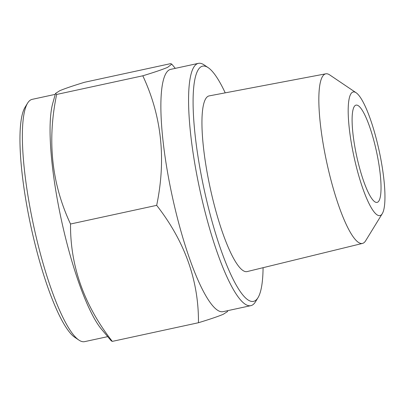 <?xml version="1.0" encoding="UTF-8"?>
<svg xmlns="http://www.w3.org/2000/svg" width="405" height="405" viewBox="0 0 405 405"><rect width="100%" height="100%" fill="white"/><g stroke="black" fill="none" stroke-linecap="round" stroke-linejoin="round"><path stroke-width="0.61" d="M355.636 105.254A49.759 10.165 77.8 0 0 356.851 156.907A49.759 10.165 77.8 0 0 377.101 202.394A49.759 10.165 77.8 0 0 377.5 202.267A49.759 10.165 77.8 0 0 376.285 150.609A49.759 10.165 77.8 0 0 356.035 105.128A49.759 10.165 77.8 0 0 355.636 105.254M356.111 92.745L329.721 74.925A86.761 17.729 77.8 0 0 325.792 73.821A86.761 17.729 77.8 0 0 327.503 165.858A86.761 17.729 77.8 0 0 362.521 243.41A86.761 17.729 77.8 0 0 365.639 240.778L382.295 213.632A63.236 12.919 77.8 0 0 378.634 148.493A63.236 12.919 77.8 0 0 356.111 92.745A63.236 12.919 77.8 0 0 354.496 159.028A63.236 12.919 77.8 0 0 382.295 213.632M325.792 73.821L209.147 95.899A89.87 18.362 77.8 0 0 210.919 191.241A89.87 18.362 77.8 0 0 247.192 271.568L362.521 243.41M84.569 82.271C73.153 85.739 64.891 88.548 59.788 90.705L55.5 93.449L56.654 94.451L142.803 75.796C154.33 72.293 162.587 69.483 167.584 67.362L171.766 64.142L170.718 63.615L84.569 82.271M55.247 94.355L32.177 99.352A123.95 25.328 77.8 0 0 31.185 99.676A123.95 25.328 77.8 0 0 27.591 103.138A123.95 25.328 77.8 0 0 33.661 225.858A123.95 25.328 77.8 0 0 78.904 340.089A123.95 25.328 77.8 0 0 84.65 341.638L107.72 336.641M225.215 92.856A120.331 24.589 77.8 0 0 208.18 67.65L204.12 64.911A123.95 25.328 77.8 0 0 198.374 63.362L170.677 69.361A123.95 25.328 77.8 0 0 169.68 69.68A123.95 25.328 77.8 0 0 172.702 198.344A123.95 25.328 77.8 0 0 223.145 311.647L250.847 305.648A123.95 25.328 77.8 0 0 251.839 305.324A123.95 25.328 77.8 0 0 255.433 301.862L257.995 297.685A120.331 24.589 77.8 0 0 263.078 267.69M227.777 310.645L227.524 311.551L223.236 314.295C218.239 316.416 209.977 319.226 198.455 322.729C198.779 280.619 184.852 241.496 156.674 205.35C166.278 159.195 161.656 116.007 142.803 75.796M198.374 63.362A123.95 25.328 77.8 0 0 197.382 63.681A123.95 25.328 77.8 0 0 200.399 192.35A123.95 25.328 77.8 0 0 250.847 305.648M208.18 67.65A120.331 24.589 77.8 0 0 201.639 66.46A120.331 24.589 77.8 0 0 205.107 193.777A120.331 24.589 77.8 0 0 254.507 301.047A120.331 24.589 77.8 0 0 257.995 297.685M56.654 94.451C47.046 140.611 51.668 183.794 70.521 224.011C70.197 266.115 84.124 305.243 112.301 341.385L198.455 322.729M112.301 341.385L111.259 340.858L101.625 329.386A123.95 25.328 77.8 0 1 61.363 219.859A123.95 25.328 77.8 0 1 52.706 103.488L55.5 93.449M70.521 224.011L156.674 205.35M27.591 103.138L25.029 107.315A120.331 24.589 77.8 0 0 30.922 226.451A120.331 24.589 77.8 0 0 74.844 337.35L78.904 340.089M175.304 68.359L171.766 64.142"/></g></svg>
